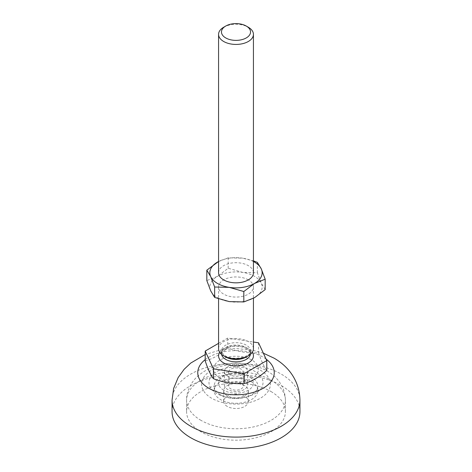 <?xml version="1.0" encoding="UTF-8"?>
<svg xmlns="http://www.w3.org/2000/svg" width="472" height="472" viewBox="0 0 472 472"><rect width="100%" height="100%" fill="white"/><g stroke="black" fill="none" stroke-linecap="round" stroke-linejoin="round"><path stroke-width="0.35" stroke-dasharray="2.36 1.77" d="M172.062 411.667A63.938 36.916 180 0 1 211.533 377.559A63.938 36.916 180 0 1 281.212 385.559A63.938 36.916 180 0 1 299.938 411.667M270.934 391.494A49.407 28.526 180 0 1 285.407 411.667A49.407 28.526 180 0 1 254.909 438.016A49.407 28.526 180 0 1 201.066 431.833A49.407 28.526 180 0 1 186.593 411.667A49.407 28.526 180 0 1 217.09 385.311A49.407 28.526 180 0 1 270.934 391.494M253.434 261.517A26.155 15.104 0 0 0 242.767 258.184L253.434 260.892M265.175 289.613L261.264 283.1A26.155 15.104 180 0 1 254.496 297.69A26.155 15.104 180 0 1 229.233 301.596A26.155 15.104 180 0 1 217.503 297.69A26.155 15.104 180 0 1 210.736 290.917A26.155 15.104 180 0 1 217.503 276.332A26.155 15.104 180 0 1 242.767 272.421A26.155 15.104 180 0 1 254.496 276.332A26.155 15.104 180 0 1 261.264 283.1L257.358 272.775L242.767 272.421L228.182 268.261L217.503 276.332L206.825 280.592M244.219 380.048A11.623 6.714 180 0 1 247.623 384.792A11.623 6.714 180 0 1 240.449 390.993A11.623 6.714 180 0 1 227.781 389.542A11.623 6.714 180 0 1 224.377 384.792A11.623 6.714 180 0 1 231.551 378.591A11.623 6.714 180 0 1 244.219 380.048M227.781 376.332A11.623 6.714 0 0 0 240.449 377.789A11.623 6.714 0 0 0 247.623 371.588A11.623 6.714 0 0 0 244.219 366.838A11.623 6.714 0 0 0 231.551 365.387A11.623 6.714 0 0 0 224.377 371.588A11.623 6.714 0 0 0 227.781 376.332M223.698 390.226A17.393 10.042 180 0 1 223.698 376.025A17.393 10.042 180 0 1 248.302 376.025A17.393 10.042 180 0 1 248.302 390.226A17.393 10.042 180 0 1 223.698 390.226M220.135 378.361A22.432 12.95 180 0 1 220.135 360.042A22.432 12.95 180 0 1 251.865 360.042A22.432 12.95 180 0 1 251.865 378.361A22.432 12.95 180 0 1 220.135 378.361M230.861 375.075A7.263 4.195 180 0 1 228.737 372.107A7.263 4.195 180 0 1 233.221 368.231A7.263 4.195 180 0 1 241.139 369.139A7.263 4.195 180 0 1 243.263 372.107A7.263 4.195 180 0 1 238.779 375.983A7.263 4.195 180 0 1 230.861 375.075M241.139 382.998A7.263 4.195 0 0 0 233.221 382.084A7.263 4.195 0 0 0 228.737 385.96A7.263 4.195 0 0 0 230.861 388.928A7.263 4.195 0 0 0 238.779 389.837A7.263 4.195 0 0 0 243.263 385.96A7.263 4.195 0 0 0 241.139 382.998M251.411 381.807A21.795 12.585 180 0 1 257.795 390.71A21.795 12.585 180 0 1 244.343 402.333A21.795 12.585 180 0 1 220.589 399.607A21.795 12.585 180 0 1 214.205 390.71A21.795 12.585 180 0 1 227.657 379.081A21.795 12.585 180 0 1 251.411 381.807M220.589 394.857A21.795 12.585 0 0 0 244.343 397.589A21.795 12.585 0 0 0 257.795 385.96A21.795 12.585 0 0 0 251.411 377.063A21.795 12.585 0 0 0 227.657 374.337A21.795 12.585 0 0 0 214.205 385.96A21.795 12.585 0 0 0 220.589 394.857M244.732 385.665A12.349 7.133 0 0 0 231.274 384.119A12.349 7.133 0 0 0 223.651 390.71A12.349 7.133 0 0 0 227.268 395.748A12.349 7.133 0 0 0 240.726 397.294A12.349 7.133 0 0 0 248.349 390.71A12.349 7.133 0 0 0 244.732 385.665M227.268 406.427A12.349 7.133 180 0 1 223.651 401.389A12.349 7.133 180 0 1 231.274 394.798A12.349 7.133 180 0 1 244.732 396.344A12.349 7.133 180 0 1 248.349 401.389A12.349 7.133 180 0 1 240.726 407.973A12.349 7.133 180 0 1 227.268 406.427M218.565 348.708A17.434 10.065 180 0 1 229.327 339.403A17.434 10.065 180 0 1 248.331 341.586A17.434 10.065 180 0 1 253.434 348.708M223.669 27.246A17.434 10.065 180 0 1 248.331 27.246M218.565 272.775A17.434 10.065 180 0 1 229.327 263.47A17.434 10.065 180 0 1 248.331 265.653A17.434 10.065 180 0 1 253.434 272.775M248.331 279.89A17.434 10.065 0 0 0 229.327 277.707A17.434 10.065 0 0 0 218.565 287.011A17.434 10.065 0 0 0 223.669 294.127A17.434 10.065 0 0 0 242.673 296.31A17.434 10.065 0 0 0 253.434 287.011A17.434 10.065 0 0 0 248.331 279.89M205.208 360.909A59.389 34.291 120 0 0 227.746 347.893A59.389 46.84 -155.1 0 0 258.544 352.661A59.389 12.549 -98.8 0 0 266.792 370.437M218.565 343.351L227.746 338.046L253.434 342.023M258.544 342.808L258.544 352.661M227.746 338.046L227.746 347.893M218.565 261.506L228.182 257.836L242.767 258.184A26.155 15.104 0 0 0 218.565 261.517M228.182 268.261L228.182 257.836M257.358 272.775L257.358 262.349M216.896 393.589A27.016 15.594 180 0 1 216.896 371.529A27.016 15.594 180 0 1 255.104 371.529A27.016 15.594 180 0 1 255.104 393.589A27.016 15.594 180 0 1 216.896 393.589M260.337 370.16A34.415 19.871 180 0 1 260.337 398.256A34.415 19.871 180 0 1 211.662 398.256A34.415 19.871 180 0 1 211.662 370.16A34.415 19.871 180 0 1 260.337 370.16M201.066 420.404A49.407 28.526 180 0 1 186.593 400.232L186.593 400.232A49.407 28.526 180 0 1 217.09 373.883A49.407 28.526 180 0 1 270.934 380.066A49.407 28.526 180 0 1 285.407 400.232L285.407 400.232A49.407 28.526 180 0 1 254.909 426.588A49.407 28.526 180 0 1 201.066 420.404M172.062 400.191A63.938 36.916 180 0 1 211.533 366.089A63.938 36.916 180 0 1 281.212 374.089A63.938 36.916 180 0 1 299.938 400.191M205.208 359.634A38.238 22.078 180 0 1 263.04 357.109A38.238 22.078 180 0 1 266.108 359.109M219.686 352.265A17.434 10.065 180 0 1 248.331 348.708A17.434 10.065 180 0 1 252.313 352.265M221.551 354.342A14.532 8.39 180 0 1 221.468 353.451A14.532 8.39 180 0 1 230.436 345.699A14.532 8.39 180 0 1 246.278 347.522A14.532 8.39 180 0 1 250.532 353.451A14.532 8.39 180 0 1 250.449 354.342M224.79 356.419A14.532 8.39 180 0 1 221.468 351.079A14.532 8.39 180 0 1 230.436 343.327A14.532 8.39 180 0 1 246.278 345.15A14.532 8.39 180 0 1 250.532 351.079A14.532 8.39 180 0 1 247.21 356.419M247.623 371.588L247.623 384.792M285.407 411.667L285.407 400.232C285.129 385.712 275.666 375.618 266.721 370.75C252.738 363.298 237.481 361.304 220.955 364.756C211.875 366.75 204.116 370.591 197.679 376.278C192.576 380.456 186.204 390.598 186.593 400.232L186.593 411.667M228.737 372.107L228.737 385.96M257.795 390.71L257.795 385.96M223.651 390.71L223.651 401.389M246.88 348.849C242.077 346.312 236.472 345.687 230.059 346.967C224.778 348.867 222.188 350.295 222.282 351.251L221.468 353.451L221.468 351.079C220.66 351.416 221.881 352.95 225.12 355.681C233.469 361.404 251.948 356.348 250.532 351.079L250.532 353.451C251.34 353.121 250.119 351.587 246.88 348.849M218.565 287.011L218.565 298.894M253.434 287.011L253.434 298.28M248.349 390.71L248.349 401.389M214.205 390.71L214.205 385.96M243.263 372.107L243.263 385.96M263.364 353.203L251.889 350.047L235.705 348.537L220.052 350.059L205.208 354.549M224.377 371.588L224.377 384.792"/><path stroke-width="0.71" d="M299.938 411.667A63.938 36.916 180 0 1 260.467 445.769A63.938 36.916 180 0 1 190.788 437.768A63.938 36.916 180 0 1 172.062 411.667L172.062 400.191A63.938 36.916 180 0 0 190.788 426.293A63.938 36.916 180 0 0 260.467 434.293A63.938 36.916 180 0 0 299.938 400.191L299.938 411.667M253.434 260.892L257.358 262.349L261.264 268.863A26.155 15.104 0 0 0 254.496 262.096A26.155 15.104 0 0 0 253.434 261.517M210.736 276.68A26.155 15.104 0 0 0 217.503 283.448A26.155 15.104 0 0 0 229.233 287.359L214.642 287.011L210.736 276.68L206.825 270.167L218.565 261.506A26.155 15.104 0 0 0 217.503 262.096A26.155 15.104 0 0 0 210.736 276.68M206.825 270.167L206.825 280.592L210.736 290.917L214.642 297.431L229.233 301.596L243.817 301.944L254.496 297.69L265.175 289.613L265.175 279.194L254.496 283.448A26.155 15.104 0 0 0 261.264 268.863L265.175 279.194M253.434 298.28L253.434 348.708A17.434 10.065 180 0 1 242.673 358.006A17.434 10.065 180 0 1 223.669 355.823A17.434 10.065 180 0 1 218.565 348.708L218.565 298.894M248.331 27.246L246.278 26.054L248.331 27.246A17.434 10.065 180 0 1 253.434 34.362A17.434 10.065 180 0 1 242.673 43.666A17.434 10.065 180 0 1 223.669 41.483A17.434 10.065 180 0 1 218.565 34.362A17.434 10.065 180 0 1 223.669 27.246L225.722 26.054A14.532 8.39 180 0 1 246.278 26.054L246.278 26.054A14.532 8.39 180 0 1 246.278 37.919A14.532 8.39 180 0 1 225.722 37.919A14.532 8.39 180 0 1 225.722 26.054M253.434 34.362L253.434 272.775A17.434 10.065 180 0 1 242.673 282.073A17.434 10.065 180 0 1 223.669 279.89A17.434 10.065 180 0 1 218.565 272.775L218.565 34.362M253.434 342.023L258.544 342.808L266.792 360.59L244.254 373.606L244.254 383.453A59.389 46.84 24.9 0 1 213.456 378.686A59.389 12.549 81.2 0 1 205.208 360.909L205.208 351.062L218.565 343.351M244.254 373.606L213.456 368.838L205.208 351.062M213.456 378.686L213.456 368.838M266.792 360.59L266.792 370.437A59.389 34.291 -60 0 1 244.254 383.453M214.642 297.431L214.642 287.011M243.817 301.944L243.817 291.525L229.233 287.359A26.155 15.104 0 0 0 254.496 283.448L243.817 291.525M266.108 359.109A38.238 22.078 180 0 1 261.352 389.247A38.238 22.078 180 0 1 208.96 388.332A38.238 22.078 180 0 1 205.208 359.634M252.313 352.265A17.434 10.065 180 0 1 245.458 364.284A17.434 10.065 180 0 1 223.669 362.944A17.434 10.065 180 0 1 219.686 352.265M250.449 354.342A14.532 8.39 180 0 1 240.838 361.363A14.532 8.39 180 0 1 225.722 359.387A14.532 8.39 180 0 1 221.551 354.342M247.21 356.419A14.532 8.39 180 0 1 225.722 357.009A14.532 8.39 180 0 1 224.79 356.419M263.364 353.203L273.99 358.124C287.837 366.001 299.543 380.155 299.938 400.191M205.208 354.549L190.706 363.092L184.121 369.31L178.127 377.618L173.619 388.491L172.062 400.191"/></g></svg>
